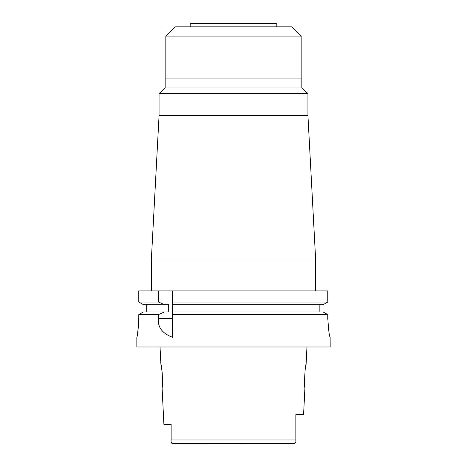 <?xml version="1.0" encoding="UTF-8"?>
<svg xmlns="http://www.w3.org/2000/svg" width="467" height="467" viewBox="0 0 467 467"><rect width="100%" height="100%" fill="white"/><g stroke="black" fill="none" stroke-linecap="round" stroke-linejoin="round"><path stroke-width="0.7" d="M172.481 443.603L294.117 443.65L295.693 442.366M180.583 443.65L172.883 443.65C171.523 443.282 170.951 442.342 171.15 440.836L171.15 440.76M171.15 429.552L171.15 434.771M171.15 424.316L163.899 424.316L171.15 424.316L171.15 439.978L295.85 439.978L295.85 431.578L295.85 440.27M286.417 443.65L294.117 443.65C295.471 443.282 296.049 442.342 295.85 440.836L295.85 440.556M171.336 442.471L171.506 442.844M171.751 443.183L172.084 443.446M163.899 424.316L162.067 387.587C163.129 388.27 161.886 363.705 160.905 364.383L160.035 346.987M161.524 367.675L162.172 372.602M162.212 373.04L162.481 381.866M306.965 346.987L306.095 364.383C305.132 363.606 303.865 388.316 304.933 387.587L303.585 414.649L295.85 414.649L295.85 439.978M276.808 26.829L276.808 23.35L190.192 23.35L190.192 26.829M165.832 36.111L301.168 36.111L291.887 26.829L175.113 26.829L165.832 36.111L165.832 78.065M301.84 87.948L301.84 78.065L165.16 78.065L165.16 87.948L301.84 87.948L307.934 93.528L159.066 93.528L159.066 115.571L307.934 115.571L315.663 259.985L151.337 259.985L151.337 290.918M323.076 311.944L327.799 314.595L323.076 311.944L172.603 311.944L172.603 302.038L327.799 302.038L327.799 290.918L138.787 290.918L138.787 302.038L143.486 304.694L138.787 302.038L158.43 302.038L164.448 304.694L168.692 304.694L168.692 311.944L143.486 311.944L138.787 314.595L143.486 311.944M172.603 302.038L172.603 290.918M172.603 311.944L172.603 337.279M172.603 302.943L172.603 303.824M172.603 312.82L172.603 314.595L327.799 314.595L327.799 317.986C328.476 329.673 329.258 336.117 330.146 337.32L330.163 346.987L136.837 346.987L136.837 337.32M327.799 290.918L327.799 302.038L323.076 304.694L327.799 302.038M319.854 304.694L319.854 311.944M146.696 311.944L146.696 304.694M138.787 317.986C138.133 329.714 137.479 336.158 136.837 337.32C137.479 336.152 138.133 329.708 138.787 317.986L138.787 314.595L158.43 314.595L158.43 318.687C157.589 327.239 162.312 333.45 172.603 337.32M158.43 290.918L158.43 302.038M148.436 314.595L158.43 314.595L164.448 311.944M137.135 335.773L137.695 332.422M138.022 330.07L138.518 325.102M172.603 304.694L323.076 304.694M327.811 319.381L327.799 317.986M143.486 304.694L164.448 304.694M158.43 318.687L172.603 318.687M301.168 36.111L301.168 78.065M165.16 87.948L159.066 93.528M307.934 93.528L307.934 115.571M159.066 115.571L151.337 259.985M315.663 259.985L315.663 290.918"/></g></svg>
